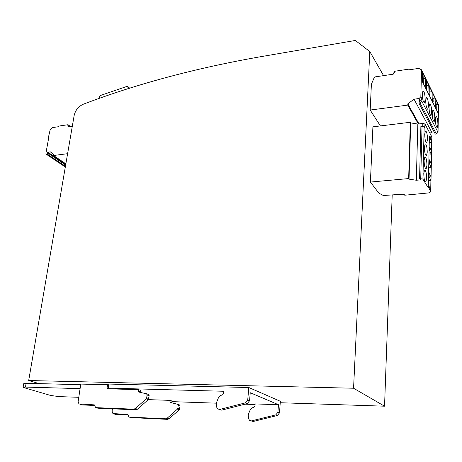 <?xml version="1.0" encoding="UTF-8"?>
<svg xmlns="http://www.w3.org/2000/svg" width="462" height="462" viewBox="0 0 462 462"><rect width="100%" height="100%" fill="white"/><g stroke="black" fill="none" stroke-linecap="round" stroke-linejoin="round"><path stroke-width="0.69" d="M99.677 98.262L99.688 96.575L100.652 95.42L126.998 86.377L127.887 86.585L128.055 88.744M251.161 420.94L253.216 421.471L277.402 415.5L279.481 412.907L280.359 401.282L248.816 387.52L247.713 400.034L245.472 402.841L219.71 409.453L217.544 408.899L216.73 407.253L216.268 403.205L218.618 397.303L220.339 395.611L222.563 394.802L223.55 393.457L223.764 391.268L108.235 388.103L108.807 384.055L107.606 384.234L107.04 388.247M427.535 139.391L426.819 142.735C425.577 142.44 424.867 139.622 424.699 134.28L425.415 130.954C426.663 131.272 427.367 134.084 427.535 139.391M426.663 178.349L425.889 181.97C424.636 181.745 423.931 178.967 423.769 173.625L424.549 170.033C425.802 170.27 426.507 173.042 426.663 178.349M426.957 165.223L426.201 168.751C424.953 168.503 424.243 165.708 424.081 160.366L424.838 156.866C426.091 157.132 426.801 159.916 426.957 165.223M427.246 152.241L426.513 155.671C425.265 155.399 424.561 152.593 424.393 147.251L425.127 143.844C426.38 144.132 427.084 146.928 427.246 152.241M422.303 93.953C422.487 99.394 423.215 102.298 424.491 102.668L425.167 99.538C424.982 94.133 424.255 91.233 422.978 90.847L422.303 93.953M435.354 119.404C435.527 124.463 436.174 127.165 437.295 127.5L437.918 124.405C437.751 119.375 437.104 116.678 435.978 116.326L435.354 119.404M432.224 113.3C432.397 118.451 433.067 121.2 434.222 121.541L434.858 118.439C434.69 113.317 434.02 110.58 432.859 110.216L432.224 113.3M429.007 107.028C429.186 112.272 429.874 115.073 431.063 115.425L431.716 112.306C431.543 107.097 430.855 104.308 429.66 103.933L429.007 107.028M425.704 100.583C425.883 105.925 426.593 108.772 427.824 109.136L428.488 106.012C428.309 100.704 427.598 97.863 426.368 97.482L425.704 100.583M392.198 195.062L384.546 406.196L280.249 402.731M28.684 380.526L353.563 388.23L369.796 51.548L355.318 40.465L259.898 56.838C195.357 68.226 136.538 83.997 83.443 104.164C78.494 106.364 75.393 110.164 74.145 115.558L28.684 380.526L39.154 383.627L80.694 384.696M353.563 388.23L384.546 406.196M107.53 384.754L80.786 384.078L78.136 401.553L78.962 403.973L94.133 404.856L94.629 405.03L95.467 407.472L95.957 407.646L133.749 409.176L135.92 409.834L97.834 408.183M248.816 387.52L108.807 384.055M422.759 126.028L422.822 123.452L417.821 124.053L410.695 122.904L410.337 122.274L372.909 126.836L370.403 182.063L378.846 193.122L383.321 195.518L402.552 194.202L402.916 194.721L404.29 194.606L404.724 195.224L428.505 192.937L430.757 191.886L431.762 140.506L429.955 136.099L429.92 137.867L431.699 142.192L431.514 151.265L429.724 147.02L429.648 150.595L431.439 154.81L431.254 163.981L429.452 159.84L429.371 163.456L431.179 167.562L430.988 176.831L429.175 172.8L429.094 176.455L430.913 180.451L430.723 189.818L428.892 185.903L428.852 187.745L430.711 191.701M369.796 51.548L383.576 75.629M421.523 70.455L422.551 72.551L422.326 81.555L437.941 112.803L438.478 112.734L438.103 104.262L435.926 99.821L436.301 108.362L435.441 106.635L435.065 98.071L432.83 93.515L433.2 102.142L432.317 100.37L431.953 91.713L429.654 87.029L430.012 95.75L429.106 93.93L428.748 85.187L426.391 80.371L426.738 89.189L425.808 87.312L425.462 78.476L423.036 73.527L423.371 82.438L422.897 81.474L422.551 72.419L438.513 104.984L438.9 113.577L438.363 113.646L438.028 132.34L421.829 101.305L421.893 98.758L420.847 96.743L421.523 70.455L421.419 69.745L418.751 68.382L408.887 69.866L408.91 69.127L394.727 71.264L394.675 72.742L393.295 72.95L393.249 74.18L375.225 76.877L374.18 77.668L371.396 84.251L370.189 110.048L380.417 125.924M65.656 165.038L47.419 152.755L47.499 154.256L46.108 154.129L45.911 153.251L48.805 137.243L48.446 137.295L50.15 129.81L52.287 127.633L58.616 126.698L58.72 126.091L68.035 124.711L67.822 125.935L68.746 125.803L68.567 126.825L72.309 126.276M47.419 152.755L47.857 152.189L65.783 164.287M67.602 153.69L53.505 155.503L53.69 154.464L50.341 151.859L47.857 152.189M53.505 155.503L65.858 163.854M23.106 387.352L23.753 383.633L26.12 383.293L39.154 383.627M171.812 402.564L170.155 402.598L169.912 401.923L171.812 402.564L171.991 401.016L170.097 400.369L148.262 399.63M130.948 417.584L167.544 419.357L169.104 418.768L179.262 409.765L180.053 406.121L179.654 405.001L177.541 404.221M128.292 414.992L115.125 414.235M80.099 388.629L25.462 387.081L23.1 387.404L50.508 395.426L58.963 396.621L78.783 397.297M108.235 388.103L107.034 388.271L108.379 388.813L138.692 389.662L138.479 391.308L139.12 392.151M138.721 392.019L146.645 393.838L147.049 395.022L146.685 397.88L146.159 398.902L135.389 408.541L133.749 409.176M279.481 412.907L277.899 412.266L278.476 404.724L250.248 392.723L249.549 400.779L247.713 400.034M171.922 401.628L216.274 403.17M244.987 404.169L255.099 404.521M422.822 123.452L424.942 124.001L431.883 136.954L430.757 191.886M370.403 182.063L408.662 178.569L409.032 179.129L416.331 180.255L420.299 179.897L420.755 179.672L419.565 178.771L420.732 178.661L422.909 179.181L428.28 187.797L428.852 187.745M408.662 178.569L410.337 122.274M370.189 110.048L407.79 105.105L418.306 123.995M420.847 96.743L419.086 98.51L414.05 99.186L407.831 103.829L407.79 105.105M438.513 104.984L438.207 104.019M419.086 98.51L420.137 100.514L419.011 100.664L419.548 101.23L418.924 103.217L420.068 103.066L436.382 133.974L438.028 132.34M436.382 133.974L435.302 134.095L418.924 103.217M434.095 131.826L431.699 132.103L430.001 133.351M68.035 124.711L70.501 126.542M48.758 137.509L48.446 137.295M171.795 402.795L177.778 404.366L178.176 405.492L177.87 408.183L177.379 409.147L167.186 418.185L165.621 418.78L129.314 417.117L128.834 416.949L127.997 414.639L127.518 414.466L112.907 413.548L112.075 411.249L112.405 408.87M278.476 404.724L255.151 403.921L254.978 405.959L254.06 407.207L251.963 407.946L250.358 409.517L248.44 414.085L248.233 415.725L248.7 418.797L249.486 420.339L253.216 421.471M140.621 392.261L140.835 390.39L138.692 389.662M81.445 404.741L79.903 404.302M94.953 405.451L82.207 404.955M146.402 393.682L148.77 394.554L149.168 395.738L148.29 399.601L137.555 409.199L135.92 409.834M219.294 409.528L221.645 410.146L219.71 409.453M245.472 402.841L247.314 403.574L221.645 410.146M247.314 403.574L249.549 400.779M277.899 412.266L275.82 414.87L251.547 420.87M417.821 124.053L416.331 180.255M410.695 122.904L409.032 179.129M418.878 193.728L418.867 194.057M424.942 124.001L424.849 127.847L424.168 126.594L422.909 179.181M428.28 187.797L429.394 136.163L429.955 136.099M428.892 185.903L428.32 185.949M407.831 103.829L418.976 123.914M437.941 112.803L438.363 113.646M409.263 69.814L408.91 69.127M414.05 99.186L431.699 132.103M420.137 100.514L421.893 98.758M438.478 112.734L438.9 113.577M69.866 126.634L68.746 125.803M170.097 400.369L169.912 401.923M424.168 126.594L420.894 126.184L419.565 178.771M429.354 137.93L429.92 137.867M429.724 147.02L429.158 147.078M429.082 150.652L429.648 150.595M428.805 163.513L429.371 163.456M429.452 159.84L428.88 159.898M428.522 176.507L429.094 176.455M429.175 172.8L428.603 172.857M428.984 155.065L431.439 154.81M431.699 142.192L429.262 142.463M430.913 180.451L428.436 180.671M431.179 167.562L428.713 167.804M436.301 108.362L435.758 108.431M434.898 106.705L435.441 106.635M433.2 102.142L432.651 102.212M431.768 100.445L432.317 100.37M430.012 95.75L429.458 95.825M428.551 94.005L429.106 93.93M425.242 87.393L425.808 87.312M426.738 89.189L426.178 89.264M422.326 81.555L422.897 81.474M423.371 82.438L422.805 82.519M421.829 101.305L420.068 103.066M428.748 85.187L426.593 85.487M429.856 92.002L431.953 91.713M433.038 98.342L435.065 98.071M436.134 104.516L438.103 104.262M423.232 78.794L425.462 78.476M65.442 166.297L47.499 154.256M128.026 87.035L129.447 88.306M25.462 387.081L26.12 383.293M115.864 414.443L113.814 413.865M127.91 414.581L127.518 414.466M129.314 417.117L131.329 417.694M167.544 419.357L165.621 418.78M167.186 418.185L169.104 418.768M179.262 409.765L177.379 409.147M177.87 408.183L179.753 408.806M180.053 406.121L178.176 405.492M94.133 404.856L94.537 404.972M98.227 408.293L95.957 407.646M137.555 409.199L135.389 408.541M146.159 398.902L148.29 399.601M148.816 398.579L146.685 397.88M147.049 395.022L149.168 395.738M275.82 414.87L277.402 415.5M420.299 179.897L420.31 179.302M431.733 140.431L431.808 136.683M419.011 100.664L419.461 101.513M65.356 166.799L46.778 154.348M140.621 392.03L138.479 391.308M422.037 126.045L420.732 178.661M426.819 142.735L426.461 142.775M425.889 181.97L425.485 182.005M426.201 168.751L425.814 168.786M426.513 155.671L426.137 155.711M424.491 102.668L424.151 102.714M437.295 127.5L436.994 127.535M434.222 121.541L433.91 121.581M431.063 115.425L430.746 115.465M427.824 109.136L427.494 109.176M127.887 86.585L129.712 88.225M65.321 166.996L46.379 154.308M179.654 405.001L177.778 404.366M146.645 393.838L148.77 394.554M421.419 69.745L438.415 104.447M170.542 402.731L170.155 402.598"/></g></svg>
